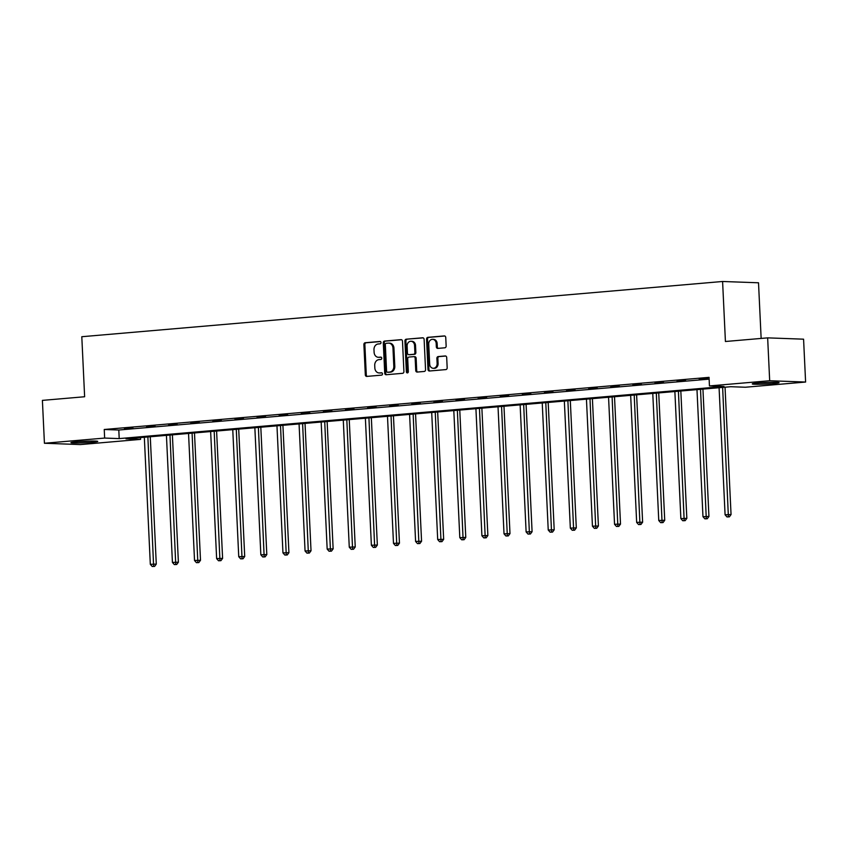 <?xml version="1.0" encoding="UTF-8"?>
<svg xmlns="http://www.w3.org/2000/svg" width="848" height="848" viewBox="0 0 848 848"><rect width="100%" height="100%" fill="white"/><g stroke="black" fill="none" stroke-linecap="round" stroke-linejoin="round"><path stroke-width="1.27" d="M381.006 342.56A1.177 0.975 -87.9 0 0 379.978 341.468L365.202 342.74A1.685 1.389 -87.9 0 0 363.887 344.542L365.318 374.848A1.685 1.389 -87.9 0 0 366.792 376.406L381.568 375.134A1.177 0.975 -87.9 0 0 381.462 372.781L379.544 372.94A5.406 4.452 -87.9 0 1 379.098 372.95A5.406 4.452 -87.9 0 1 374.837 367.937L374.721 365.414A5.406 4.452 -87.9 0 1 378.918 359.647L380.826 359.478A1.177 0.975 -87.9 0 0 380.72 357.125L378.802 357.284A5.406 4.452 -87.9 0 1 378.356 357.294A5.406 4.452 -87.9 0 1 374.106 352.28L373.979 349.758A5.406 4.452 -87.9 0 1 378.176 343.991L380.095 343.822A1.177 0.975 -87.9 0 0 381.006 342.56M773.249 383.561A13.409 0.763 -2.7 0 1 759.448 384.261A13.409 0.763 -2.7 0 1 752.271 383.921A13.409 0.763 -2.7 0 1 758.101 383.01A13.409 0.763 -2.7 0 1 771.903 382.31A13.409 0.763 -2.7 0 1 779.068 382.66A13.409 0.763 -2.7 0 1 773.249 383.561M91.923 442.296A13.409 0.763 -2.7 0 1 78.122 442.995A13.409 0.763 -2.7 0 1 70.946 442.656A13.409 0.763 -2.7 0 1 76.776 441.744A13.409 0.763 -2.7 0 1 90.577 441.055A13.409 0.763 -2.7 0 1 97.743 441.395A13.409 0.763 -2.7 0 1 91.923 442.296M444.84 347.797A1.685 1.389 -87.9 0 0 446.143 345.984L445.751 337.493A1.685 1.389 -87.9 0 0 444.278 335.925L427.869 337.345A1.685 1.389 -87.9 0 0 426.555 339.147L427.986 369.442A1.685 1.389 -87.9 0 0 429.448 371.011L445.868 369.59A1.685 1.389 -87.9 0 0 447.172 367.788L446.695 357.517A1.685 1.389 -87.9 0 0 445.221 355.959L438.193 356.563A1.685 1.389 -87.9 0 0 436.89 358.365L437.123 363.453A4.516 3.721 -87.9 0 1 433.243 368.286A4.516 3.721 -87.9 0 1 429.682 364.099L428.749 344.15A4.516 3.721 -87.9 0 1 432.628 339.317A4.516 3.721 -87.9 0 1 436.19 343.514L436.338 346.832A1.685 1.389 -87.9 0 0 437.812 348.401L444.84 347.797M44.425 443.26L42.4 400.383L84.63 396.747L81.8 336.72L722.591 281.483L725.422 341.5L767.652 337.864L769.677 380.741L805.6 382.045L745.371 387.239L730.806 386.709L126.002 438.851L140.567 439.381L80.348 444.575L44.425 443.26L104.643 438.066L119.208 438.596L724.012 386.465L709.447 385.925L769.677 380.741M709.447 385.925L709.045 377.349L104.24 429.491L104.643 438.066M402.493 341.214A1.685 1.389 -87.9 0 0 401.019 339.656L384.61 341.066A1.685 1.389 -87.9 0 0 383.296 342.868L384.727 373.173A1.685 1.389 -87.9 0 0 386.19 374.731L402.609 373.321A1.685 1.389 -87.9 0 0 403.913 371.519L402.493 341.214M406.234 339.2L422.643 337.79A1.685 1.389 -87.9 0 1 424.117 339.348L425.548 369.654A1.685 1.389 -87.9 0 1 424.233 371.456L417.216 372.06A1.685 1.389 -87.9 0 1 415.743 370.502L415.16 358.206A1.685 1.389 -87.9 0 0 413.686 356.648L409.033 357.05A1.685 1.389 -87.9 0 0 407.718 358.852L408.323 371.647A1.177 0.975 -87.9 0 1 406.372 371.816L404.92 341.013A1.685 1.389 -87.9 0 1 406.234 339.2L423.163 337.864M761.144 338.426L758.515 282.787L722.591 281.483M104.24 429.491L118.805 430.021L709.129 379.13M124.476 428.908L132.977 428.176L124.465 428.611M146.587 427.01L155.089 426.268L146.566 426.714M168.688 425.102L177.19 424.371L168.678 424.806M190.8 423.194L199.301 422.463L190.779 422.898M212.901 421.286L221.402 420.555L212.89 420.99M235.013 419.378L243.514 418.647L234.991 419.082M257.114 417.481L265.615 416.739L257.103 417.184M279.225 415.573L287.726 414.842L279.204 415.276M301.326 413.665L309.827 412.934L301.316 413.368M323.438 411.757L331.939 411.026L323.417 411.46M345.539 409.849L354.04 409.118L345.528 409.552M367.65 407.952L376.152 407.22L367.629 407.655M389.751 406.044L398.253 405.312L389.741 405.747M411.863 404.136L420.364 403.404L411.842 403.839M433.964 402.228L442.465 401.496L433.953 401.931M456.076 400.33L464.577 399.588L456.054 400.033M478.177 398.422L486.678 397.691L478.166 398.125M500.288 396.514L508.789 395.783L500.267 396.217M522.389 394.606L530.89 393.875L522.379 394.309M544.501 392.698L553.002 391.967L544.48 392.401M566.602 390.801L575.103 390.059L566.591 390.504M588.713 388.893L597.215 388.161L588.692 388.596M610.814 386.985L619.316 386.253L610.804 386.688M632.926 385.077L641.427 384.345L632.905 384.78M655.027 383.169L663.528 382.437L655.016 382.872M677.139 381.271L685.64 380.529L677.117 380.975M699.24 379.363L707.741 378.632L699.229 379.067M767.652 337.864L803.575 339.179L805.6 382.045M140.482 437.6L140.567 439.381M118.805 430.021L119.208 438.596M378.356 357.294L379.321 357.337A5.406 4.452 -87.9 0 0 379.777 357.326L378.802 357.284M381.155 357.209L379.777 357.326M379.098 372.95L380.063 372.993A5.406 4.452 -87.9 0 0 380.519 372.982L379.544 372.94M381.886 372.855L380.519 372.982M380.413 341.553L366.177 342.772A1.685 1.389 -87.9 0 0 364.863 344.585L366.294 374.88A1.685 1.389 -87.9 0 0 367.237 376.374M401.539 339.73L385.575 341.108A1.685 1.389 -87.9 0 0 384.261 342.91L385.692 373.205A1.685 1.389 -87.9 0 0 386.646 374.699M386.243 343.292A1.177 0.975 -87.9 0 0 385.331 344.553L386.582 371.148A1.177 0.975 -87.9 0 0 387.61 372.251L389.624 372.071A5.406 4.452 -87.9 0 0 393.822 366.304L392.974 348.125A5.406 4.452 -87.9 0 0 388.713 343.111A5.406 4.452 -87.9 0 0 388.267 343.122L386.243 343.292M388.384 372.272A1.177 0.975 -87.9 0 0 388.585 372.283L387.61 372.251M388.713 343.111L389.688 343.143A5.406 4.452 -87.9 0 1 393.938 348.157L394.797 366.336A5.406 4.452 -87.9 0 1 390.599 372.113L388.585 372.283M413.972 356.658L414.661 356.679A1.685 1.389 -87.9 0 1 416.135 358.248L416.707 370.534A1.685 1.389 -87.9 0 0 417.661 372.028M407.21 339.242A1.685 1.389 -87.9 0 0 405.895 341.044L407.347 371.848A1.177 0.975 -87.9 0 0 407.793 372.77M414.555 345.454A4.516 3.721 -87.9 0 0 411.004 341.267A4.516 3.721 -87.9 0 0 407.114 346.101L407.453 353.128A1.685 1.389 -87.9 0 0 408.916 354.687L413.58 354.294A1.685 1.389 -87.9 0 0 414.895 352.482L414.555 345.454L415.531 345.496A4.516 3.721 -87.9 0 0 411.98 341.299L411.004 341.267M409.605 354.718A1.685 1.389 -87.9 0 0 409.891 354.729L408.916 354.687M415.531 345.496L415.859 352.524A1.685 1.389 -87.9 0 1 414.555 354.326L409.891 354.729M432.628 339.317L433.604 339.359A4.516 3.721 -87.9 0 1 437.155 343.546L437.314 346.874A1.685 1.389 -87.9 0 0 438.268 348.358M433.243 368.286L434.208 368.329A4.516 3.721 -87.9 0 0 438.098 363.495L437.123 363.453M445.741 356.033L439.169 356.595A1.685 1.389 -87.9 0 0 437.854 358.397L438.098 363.495M444.797 335.999L428.834 337.377A1.685 1.389 -87.9 0 0 427.519 339.179L428.95 369.484A1.685 1.389 -87.9 0 0 429.904 370.968M144.33 437.271L150.319 564.323L156.286 564.1L150.276 436.752M153.626 566.358L152.216 566.485L154.601 566.4L153.626 566.358L147.87 436.964M152.216 566.485L150.319 564.323M156.286 564.1L154.601 566.4M87.736 441.119A11.607 0.668 -2.7 0 1 80.889 441.448M78.482 441.607A13.324 0.763 177.3 0 0 78.535 441.607A13.324 0.763 177.3 0 0 90.142 441.055M769.062 382.384A11.607 0.668 -2.7 0 1 762.214 382.713M759.808 382.872A13.324 0.763 177.3 0 0 771.468 382.321M166.431 435.363L172.42 562.415L178.387 562.203L172.388 434.854M175.737 564.461L174.317 564.577L176.702 564.492L175.737 564.461L169.971 435.056M174.317 564.577L172.42 562.415M178.387 562.203L176.702 564.492M188.542 433.455L194.531 560.507L200.499 560.295L194.489 432.946M197.838 562.553L196.429 562.669L198.814 562.584L197.838 562.553L192.083 433.148M196.429 562.669L194.531 560.507M200.499 560.295L198.814 562.584M210.643 431.558L216.632 558.599L222.6 558.387L216.6 431.038M219.95 560.645L218.53 560.772L220.915 560.676L219.95 560.645L214.184 431.25M218.53 560.772L216.632 558.599M222.6 558.387L220.915 560.676M232.755 429.65L238.744 556.701L244.712 556.479L238.701 429.13M242.051 558.737L240.641 558.864L243.026 558.779L242.051 558.737L236.295 429.342M240.641 558.864L238.744 556.701M244.712 556.479L243.026 558.779M254.856 427.742L260.845 554.793L266.813 554.571L260.813 427.222M264.163 556.829L262.742 556.956L265.127 556.871L264.163 556.829L258.396 427.434M262.742 556.956L260.845 554.793M266.813 554.571L265.127 556.871M276.967 425.834L282.956 552.885L288.924 552.673L282.914 425.325M286.264 554.931L284.854 555.048L287.239 554.963L286.264 554.931L280.508 425.526M284.854 555.048L282.956 552.885M288.924 552.673L287.239 554.963M299.068 423.926L305.057 550.977L311.025 550.765L305.026 423.417M308.375 553.023L306.955 553.14L309.34 553.055L308.375 553.023L302.609 423.629M306.955 553.14L305.057 550.977M311.025 550.765L309.34 553.055M321.169 422.028L327.169 549.069L333.137 548.857L327.127 421.509M330.476 551.115L329.066 551.242L331.451 551.147L330.476 551.115L324.72 421.721M329.066 551.242L327.169 549.069M333.137 548.857L331.451 551.147M343.281 420.12L349.27 547.172L355.238 546.949L349.238 419.601M352.588 549.207L351.167 549.334L353.552 549.25L352.588 549.207L346.821 419.813M351.167 549.334L349.27 547.172M355.238 546.949L353.552 549.25M365.382 418.212L371.382 545.264L377.349 545.041L371.339 417.704M374.689 547.31L373.279 547.426L375.664 547.342L374.689 547.31L368.933 417.905M373.279 547.426L371.382 545.264M377.349 545.041L375.664 547.342M387.494 416.304L393.483 543.356L399.45 543.144L393.451 415.796M396.8 545.402L395.38 545.518L397.765 545.434L396.8 545.402L391.034 415.997M395.38 545.518L393.483 543.356M399.45 543.144L397.765 545.434M409.595 414.396L415.594 541.448L421.562 541.236L415.552 413.888M418.901 543.494L417.492 543.61L419.877 543.526L418.901 543.494L413.146 414.1M417.492 543.61L415.594 541.448M421.562 541.236L419.877 543.526M431.706 412.499L437.695 539.54L443.663 539.328L437.663 411.98M441.013 541.586L439.593 541.713L441.978 541.628L441.013 541.586L435.247 412.192M439.593 541.713L437.695 539.54M443.663 539.328L441.978 541.628M453.807 410.591L459.807 537.643L465.775 537.42L459.764 410.072M463.114 539.678L461.704 539.805L464.089 539.72L463.114 539.678L457.358 410.284M461.704 539.805L459.807 537.643M465.775 537.42L464.089 539.72M475.919 408.683L481.908 535.735L487.876 535.512L481.876 408.174M485.226 537.78L483.805 537.897L486.19 537.812L485.226 537.78L479.459 408.376M483.805 537.897L481.908 535.735M487.876 535.512L486.19 537.812M498.02 406.775L504.019 533.827L509.987 533.615L503.977 406.266M507.327 535.872L505.917 535.989L508.302 535.904L507.327 535.872L501.571 406.468M505.917 535.989L504.019 533.827M509.987 533.615L508.302 535.904M520.131 404.867L526.12 531.919L532.088 531.707L526.089 404.358M529.438 533.964L528.018 534.092L530.403 533.996L529.438 533.964L523.672 404.57M528.018 534.092L526.12 531.919M532.088 531.707L530.403 533.996M542.232 402.97L548.232 530.021L554.2 529.799L548.19 402.45M551.539 532.056L550.129 532.184L552.514 532.099L551.539 532.056L545.783 402.662M550.129 532.184L548.232 530.021M554.2 529.799L552.514 532.099M564.344 401.062L570.333 528.113L576.301 527.891L570.301 400.542M573.651 530.148L572.23 530.276L574.615 530.191L573.651 530.148L567.884 400.754M572.23 530.276L570.333 528.113M576.301 527.891L574.615 530.191M586.445 399.154L592.445 526.205L598.412 525.993L592.402 398.645M595.752 528.251L594.342 528.368L596.727 528.283L595.752 528.251L589.996 398.846M594.342 528.368L592.445 526.205M598.412 525.993L596.727 528.283M608.557 397.246L614.546 524.297L620.513 524.085L614.514 396.737M617.863 526.343L616.443 526.46L618.828 526.375L617.863 526.343L612.097 396.938M616.443 526.46L614.546 524.297M620.513 524.085L618.828 526.375M630.658 395.348L636.657 522.389L642.625 522.177L636.615 394.829M639.964 524.435L638.555 524.562L640.94 524.467L639.964 524.435L634.209 395.041M638.555 524.562L636.657 522.389M642.625 522.177L640.94 524.467M652.769 393.44L658.758 520.492L664.726 520.269L658.726 392.921M662.076 522.527L660.656 522.654L663.041 522.569L662.076 522.527L656.31 393.133M660.656 522.654L658.758 520.492M664.726 520.269L663.041 522.569M674.87 391.532L680.87 518.584L686.838 518.361L680.827 391.013M684.177 520.619L682.757 520.746L685.152 520.661L684.177 520.619L678.421 391.225M682.757 520.746L680.87 518.584M686.838 518.361L685.152 520.661M696.982 389.624L702.971 516.676L708.939 516.464L702.939 389.115M706.289 518.722L704.868 518.838L707.253 518.753L706.289 518.722L700.522 389.317M704.868 518.838L702.971 516.676M708.939 516.464L707.253 518.753M719.083 387.716L725.082 514.768L731.05 514.556L725.04 387.207M728.39 516.814L726.969 516.93L729.365 516.845L728.39 516.814L722.634 387.419M726.969 516.93L725.082 514.768M731.05 514.556L729.365 516.845M366.294 374.88L365.318 374.848M364.863 344.585L363.887 344.542M366.177 342.772L365.202 342.74M385.692 373.205L384.727 373.173M384.261 342.91L383.296 342.868M385.575 341.108L384.61 341.066M390.599 372.113L389.624 372.071M394.797 366.336L393.822 366.304M393.938 348.157L392.974 348.125M416.707 370.534L415.743 370.502M416.135 358.248L415.16 358.206M407.347 371.848L406.372 371.816M405.895 341.044L404.92 341.013M414.555 354.326L413.58 354.294M415.859 352.524L414.895 352.482M437.314 346.874L436.338 346.832M437.155 343.546L436.19 343.514M437.854 358.397L436.89 358.365M439.169 356.595L438.193 356.563M428.95 369.484L427.986 369.442M427.519 339.179L426.555 339.147M428.834 337.377L427.869 337.345M388.479 372.283L387.515 372.251M414.799 356.679L413.835 356.648M409.754 354.729L408.778 354.697"/></g></svg>
